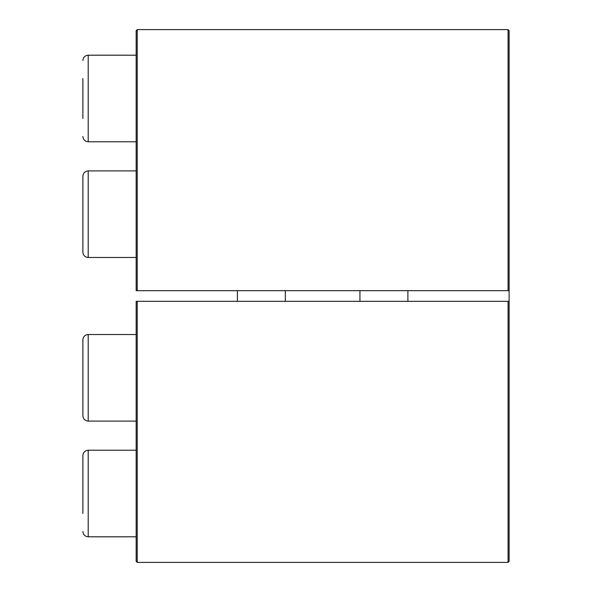 <?xml version="1.0" encoding="UTF-8"?>
<svg xmlns="http://www.w3.org/2000/svg" width="592" height="592" viewBox="0 0 592 592"><rect width="100%" height="100%" fill="white"/><g stroke="black" fill="none" stroke-linecap="round" stroke-linejoin="round"><path stroke-width="0.89" d="M509.12 557.072L509.12 301.328L508.054 301.328L508.054 562.4L509.12 561.334L509.12 30.666L509.12 290.672L136.16 290.672L136.16 30.666L137.226 29.6L137.226 290.672M359.936 290.672L359.936 301.328M285.344 290.672L285.344 301.328M508.054 562.4L137.226 562.4L136.16 561.334L136.16 301.328L508.054 301.328M407.888 301.328L407.888 290.672M237.392 290.672L237.392 301.328M82.88 176.224L82.88 252.148L82.88 176.224C83.198 172.99 84.974 171.214 88.208 170.896L136.16 170.896M82.88 339.852L82.88 415.776L82.88 339.852C83.198 336.611 84.974 334.835 88.208 334.524L136.16 334.524M136.16 450.223L88.208 450.223C84.974 450.542 83.198 452.318 82.88 455.551L82.88 513.493M82.88 455.551L82.88 473.533M82.88 397.794L82.88 415.776L82.88 397.794M82.88 234.166L82.88 252.148L82.88 234.166M82.88 118.467L82.88 78.507M82.88 60.525C83.198 57.291 84.974 55.515 88.208 55.197L136.16 55.197M137.226 562.4L137.226 301.328M508.054 290.672L508.054 29.6L137.226 29.6M88.208 170.896L88.208 257.476L136.16 257.476M88.208 334.524L88.208 421.104L136.16 421.104M88.208 450.223L88.208 536.803L136.16 536.803M88.208 55.197L88.208 141.777C84.974 141.458 83.198 139.682 82.88 136.449C83.198 139.682 84.974 141.458 88.208 141.777L136.16 141.777M508.054 29.6L509.12 30.666M88.208 257.476C84.974 257.165 83.198 255.389 82.88 252.148C83.198 255.389 84.974 257.165 88.208 257.476M88.208 421.104C84.974 420.786 83.198 419.01 82.88 415.776C83.198 419.01 84.974 420.786 88.208 421.104M88.208 536.803C84.974 536.485 83.198 534.709 82.88 531.475C83.198 534.709 84.974 536.485 88.208 536.803"/></g></svg>
